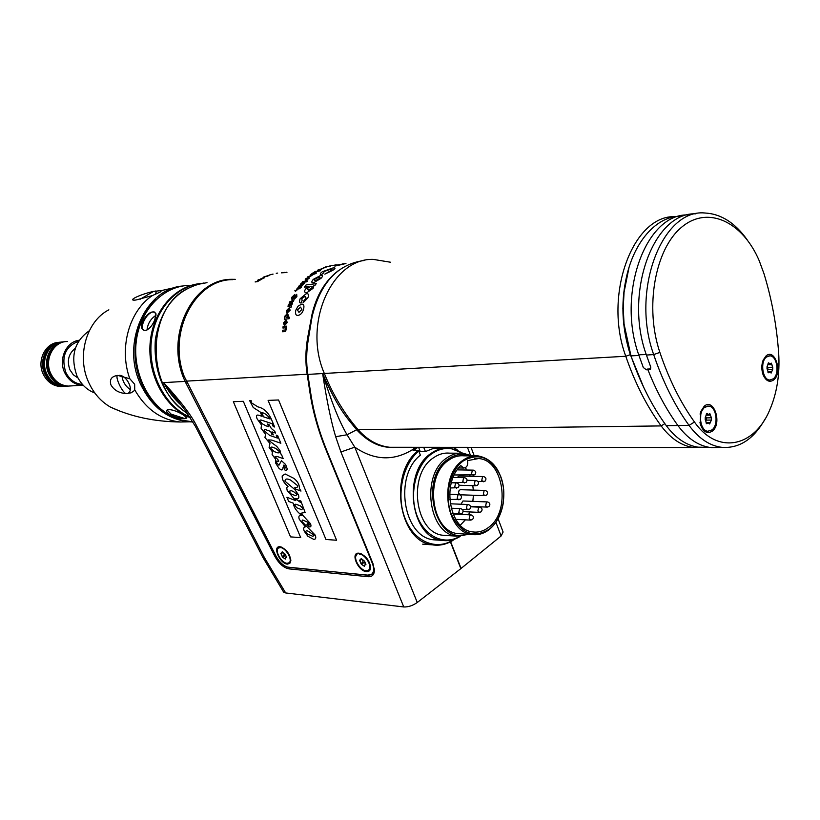<?xml version="1.0" encoding="UTF-8"?>
<svg xmlns="http://www.w3.org/2000/svg" width="820" height="820" viewBox="0 0 820 820"><rect width="100%" height="100%" fill="white"/><g stroke="black" fill="none" stroke-linecap="round" stroke-linejoin="round"><path stroke-width="1.23" d="M283.433 591.814L285.678 592.952L403.758 606.954C408.257 607.128 412.757 605.631 417.267 602.495L460.85 568.619L501.102 535.993L503.101 532.036L498.068 518.752M187.124 412.952C145.652 388.916 145.96 308.453 187.513 288.558L197.036 284.53L207.009 282.664M181.589 405.572C174.301 399.155 168.315 391.509 163.611 382.622L185.053 381.402L183.034 376.667C165.825 332.725 193.93 278.738 231.845 279.312L235.248 279.323M364.736 260.422C337.942 263.814 320.384 282.592 312.071 316.766L308.269 339.623C306.301 351.821 306.157 363.414 307.838 374.402L310.913 394.44C313.783 412.911 319.072 431.607 326.79 450.518L372.977 563.627L374.433 570.433C374.186 574.83 372.095 576.921 368.149 576.706L288.988 568.885C283.679 567.799 279.005 563.699 274.966 556.554L185.586 382.458L185.053 381.402L186.119 380.921M373.223 259.376C331.957 258.023 302.57 323.715 324.33 373.459C302.57 323.715 331.957 258.023 373.223 259.376L390.617 262.246M403.758 606.954L340.915 451.984L335.667 436.691C331.003 421.203 326.657 400.15 322.639 373.551L324.33 373.459C333.166 395.178 344.451 413.936 358.186 429.741C367.442 440.114 377.948 445.957 389.684 447.279L693.699 447.515C681.635 445.906 670.78 438.71 661.156 425.918C646.867 406.433 635.08 383.217 625.773 356.259C603.007 294.81 633.091 214.512 675.393 216.664M413.567 447.3L414.028 448.714L415.914 447.3M414.551 448.345L415.996 447.3M340.915 451.984L354.773 447.156C374.689 460.799 394.41 461.332 413.957 448.765L411.045 450.795M196.769 426.185C191.747 415.781 180.697 401.257 163.611 382.622L185.535 410.748L195.314 426.226L196.769 426.185L264.45 557.641L285.678 592.952M417.267 602.495L354.773 447.156L347.065 434.774C339.347 421.787 331.208 401.38 322.639 373.551C338.424 409.877 347.526 418.292 356.628 429.762C366.704 440.565 377.323 446.398 388.495 447.279L393.2 447.484M335.667 436.691L347.065 434.774L356.628 429.762L358.186 429.741C367.442 440.114 377.948 445.957 389.684 447.279L393.836 447.494M374.361 568.844L372.331 574.359L368.477 575.312L287.226 567.071M703.724 447.279L693.699 447.515M643.772 387.532L630.344 354.66C620.904 325.048 620.473 295.928 629.053 267.299L624.061 292.197C628.253 249.27 652.576 217.085 679.165 216.265M623.672 293.119L622.872 308.392L623.672 323.818L630.344 354.66L625.773 356.259L324.33 373.459C333.166 395.178 344.451 413.936 358.186 429.741L661.156 425.918L664.825 423.632M307.756 373.848L307.131 374.053C305.286 362.46 305.481 350.273 307.695 337.491L312.071 314.121C316.592 295.19 325.232 280.788 338.004 270.918M186.232 381.146L307.151 374.227L310.144 393.754C313.045 412.378 318.385 431.217 326.165 450.272L372.321 563.278C374.258 568.424 374.043 572.063 371.675 574.215L367.954 575.138L288.804 567.409C283.986 566.435 279.743 562.715 276.084 556.237L184.141 376.236C167.198 332.571 195.119 279.097 232.736 279.671M358.955 553.192L359.99 553.377C366.14 556.083 369.687 560.798 370.63 567.532C370.466 570.402 369.092 571.765 366.519 571.643C357.889 571.253 349.976 552.075 358.955 553.192M279.999 546.755L280.84 546.899C286.713 549.615 290.044 554.258 290.833 560.808L289.819 563.381L287.4 564.119C279.794 563.791 272.066 545.73 279.999 546.755M290.536 536.885L233.351 401.687L243.335 401.308L300.714 537.633L290.536 536.885M278.554 399.986L336.6 540.247L325.96 539.478L268.099 400.375L278.554 399.986M249.639 400.611L251.135 400.56L251.361 402.753L257.9 406.884C263.568 408.073 268.048 412.163 271.358 419.174L274.628 427.005L273.224 426.533L272.045 423.694L260.842 419.942L259.52 420.476L262.031 423.643L265.803 425.775L268.683 426.738L267.556 424.042L268.981 424.514L271.276 428.419L274.843 431.443L275.52 433.073L272.055 431.894L273.316 434.897L271.891 434.415L270.631 431.412L267.084 430.203C264.952 429.26 263.978 429.424 264.132 430.684L269.688 435.42L277.457 438.075L276.217 435.112L277.652 435.594L280.84 443.241L271.676 440.084L268.007 439.92L276.791 446.418L280.061 450.621L280.46 453.819L281.311 454.116L283.187 458.616L276.893 456.381L274.966 456.75L276.955 458.626C279.435 461.27 279.384 462.039 276.791 460.942L276.729 462.88L278.954 465.237L281.455 460.696L285.637 464.54L287.297 469.101L286.139 470.659L284.806 469.932L284.058 467.861L285.749 467.933L283.945 465.001L282.92 467.882C282.838 470.506 281.496 470.598 278.892 468.169L275.807 463.392L275.479 459.046L272.107 454.567L272.394 451.83L269.114 447.433L269.954 443.487L264.921 437.439L265.649 434.436L261.078 428.296L261.498 425.047L257.101 418.805C255.819 415.535 256.568 414.407 259.346 415.422L262.072 416.334L260.268 412.04L253.226 407.499L249.639 400.611M270.077 418.989C267.791 415.361 264.993 413.198 261.693 412.511L263.486 416.806L270.077 418.989M279.097 451.287L275.612 448.335L273.378 447.556C271.461 446.685 270.61 446.982 270.836 448.458L274.351 451.666L277.57 452.804L279.066 452.876L279.097 451.287M299.382 488.433L300.991 491.067L295.507 489.038L294.851 487.459C296.881 487.859 297.814 487.264 297.65 485.676L290.577 480.069C286.928 478.367 285.053 478.736 284.97 481.176L294.903 489.642L298.449 494.849C299.526 498.375 298.357 499.544 294.954 498.355L300.386 502.363L299.638 500.569L300.848 501.03L305.112 512.449L300.919 513.248L310.452 523.652C311.405 526.05 311.026 527.137 309.324 526.901L306.926 524.308L307.715 523.375L309.417 524.974L308.381 522.504L302.703 519.982L301.739 521.305L315.269 535.183C316.315 538.115 315.741 539.478 313.547 539.273L307.859 536.249L304.312 531.298C303.195 528.551 303.564 527.065 305.44 526.86L299.3 519.357C298.255 516.21 299.115 514.939 301.883 515.544C296.379 511.229 293.58 507.139 293.498 503.275L288.671 501.44L286.918 497.279L295.784 500.63L287.174 490.462L286.682 487.664L288.045 486.362C283.822 482.98 281.885 479.474 282.234 475.856L285.135 473.97L293.98 478.419C297.773 481.576 299.566 484.917 299.382 488.433M295.753 495.69L297.096 494.491L293.396 491.487L291.305 490.698L288.742 491.385L291.202 494.05L295.753 495.69M300.345 505.868L295.794 504.197L294.472 504.546L296.594 507.682L301.575 509.671L302.939 508.461L300.345 505.868M312.861 536.352L314.183 535.234L308.484 531.37C306.618 530.448 305.737 530.653 305.839 531.985L307.182 533.789L312.861 536.352M260.422 279.907L257.408 281.649L255.122 281.957L259.438 280.46L257.572 280.307L258.597 279.681L261.908 279.22L260.422 279.907M344.082 263.733L342.135 264.009M345.958 263.507L335.554 265.967C333.976 266.151 334.375 265.875 336.774 265.127L345.958 263.507M332.53 268.079C335.739 267.525 335.831 268.263 332.817 270.313L324.812 274.136L330.993 270.569C332.623 269.472 332.346 269.073 330.163 269.37L324.115 271.512L323.654 272.896L321.532 274.577C319.656 274.423 319.943 273.48 322.362 271.728L332.53 268.079M320.805 275.387C323.121 274.966 323.193 275.95 321.02 278.339L313.712 282.695C311.354 283.013 311.21 281.906 313.291 279.364L320.805 275.387M318.837 277.18L314.911 279.148L314.306 280.45L315.495 280.614L319.39 278.554L320.077 277.406L318.837 277.18M306.075 284.95L316.253 283.648L314.685 285.739L313.599 285.903L313.096 288.332L307.008 292.576C304.527 292.75 303.994 291.643 305.409 289.245L308.217 286.641L304.456 287.123L306.075 284.95M308.351 290.116L311.877 287.851L312.174 286.375L310.841 286.231L307.367 288.476L308.351 290.116M305.019 296.358L301.688 298.644L302.16 300.284L301.032 303.021C299.382 303.01 299.095 301.575 300.161 298.716L306.065 293.796C308.638 293.375 309.212 294.769 307.797 297.978L303.062 302.805L304.189 300.069L306.157 298.162L305.019 296.358M301.514 304.23C303.769 303.83 304.445 305.522 303.543 309.284C302.601 312.717 300.807 314.747 298.193 315.382C295.866 315.7 295.087 313.957 295.846 310.124L298.049 306.157L301.514 304.23M300.51 307.1L297.465 309.95L298.941 312.358L301.914 309.458L300.51 307.1M329.486 266.049L336.282 264.829L329.486 266.049M330.665 265.998L325.181 267.053L330.665 265.998M326.555 266.941L322.239 268.601L326.555 266.941M325.396 267.34L323.275 267.873L325.396 267.34M320.64 269.36L317.453 270.815L317.904 270.026L321.604 268.858L321.645 269.524L318.457 270.682L320.64 269.36M312.943 272.947L315.433 272.127L314.316 272.076L315.362 271.44L320.251 270.764L316.561 271.768L315.362 273.265L315.341 272.527L311.713 273.788L312.943 272.947M313.404 274.413L310.37 276.412L307.869 276.75L312.399 275.038L310.278 274.833L311.282 274.095L316.171 273.429L313.404 274.413M308.996 277.088L309.048 278.513L305.358 280.532L305.255 279.015L308.996 277.088M308.012 277.959L306.044 278.913L306.301 279.589L308.248 278.615L308.012 277.959M302.898 281.465L307.766 280.819L306.875 281.793L302.006 282.428L302.898 281.465M301.688 286.19L301.442 287.215L299.197 288.845L296.707 289.152L297.486 288.045L300.817 287.082L300.622 286.436L298.47 286.713L299.29 285.647L302.693 284.642L302.508 284.099L300.315 284.376L301.176 283.371L304.784 282.9L301.688 286.19M296.01 290.188L296.994 290.065L295.343 291.407L294.872 290.321L295.559 290.874L296.01 290.188M292.002 299.812L291.674 297.404L294.759 294.482L292.566 297.209L292.504 298.49L296.696 294.339L296.881 296.614L294.052 299.361L296.092 295.569L292.002 299.812M289.224 305.388L291.51 305.911L290.997 307.336L287.953 306.219L288.476 304.814L291.418 303.697L289.132 303.205L289.706 301.832L293.929 300.007L293.304 301.401L290.382 302.508L292.658 302.928L292.115 304.292L289.224 305.388M288.373 309.284L287.103 310.636L286.795 312.984L286.344 310.718L289.163 307.838L290.157 310.206L287.266 312.994L288.373 309.284M288.291 311.457L289.378 310.267L288.968 309.253L288.291 311.457M287.717 317.401L289.45 317.217L289.132 318.703L284.284 319.205L284.868 316.13L287.389 313.599L288.66 315.7L287.717 317.401M286.293 317.606L287.738 316.233L286.938 315.106L285.555 316.417L286.293 317.606M285.37 321.419L284.273 322.854L284.294 325.335L283.515 322.926L285.975 319.892L287.318 322.444L284.765 325.356L285.37 321.419M285.606 323.736L286.539 322.496L285.975 321.399L285.606 323.736M285.995 327.703L286.446 329.394L285.093 331.546L282.613 331.772L282.726 330.234L284.899 330.029L285.698 328.974L284.991 327.846L282.931 328.041L283.105 326.514L286.692 326.165L285.995 327.703M284.806 272.404L284.243 272.435M286.969 272.342L286.118 272.168M284.038 272.599L282.162 272.722M281.383 272.834L285.216 272.599M277.662 273.091L276.237 273.296M272.537 274.157L269.237 275.069L272.537 274.157M271.348 274.577L273.07 274.085L271.348 274.577M267.679 276.125L263.722 276.996L269.421 275.151L267.679 276.125M266.326 276.319L268.324 275.786L266.326 276.319M263.435 277.611L260.299 279.118L264.809 277.047L264.542 277.775L260.698 279.077L263.435 277.611M262.338 278.4L263.968 277.539L262.338 278.4M453.357 539.796C436.414 550.978 414.274 541.825 405.223 518.834C395.968 495.997 402.333 464.694 418.774 451.041L418.241 450.58C388.178 473.212 398.756 541.835 432.406 544.849C439.663 545.966 446.582 544.418 453.183 540.216L453.275 539.58M418.241 450.58L413.382 450.569L417.903 447.3M457.642 450.2L453.696 447.33M418.774 451.041L420.383 455.172C393.59 475.846 403.327 537.151 433.513 539.796L438.136 540.103M419.204 452.148L420.229 451.533L418.589 447.3M423.704 447.31L425.447 451.553L420.229 451.533M456.832 449.852L453.122 447.33M425.447 451.553L433.175 448.499L441.15 448.007M462.757 453.183L449.596 448.017C443.2 447.423 437.091 449.175 431.279 453.255C402.036 471.664 410.297 537.633 441.949 540.37C448.294 541.333 454.372 540.011 460.184 536.403M462.244 453.152C452.209 446.695 442.062 446.88 431.812 453.716C416.211 464.663 409.016 492.871 416.57 514.458C423.93 536.167 443.917 545.935 459.661 536.403M447.146 535.532L443.025 535.275C414.858 532.918 407.427 474.308 433.411 457.847C438.608 454.178 444.081 452.609 449.821 453.163L458.903 453.214M471.736 455.889L463.228 453.234C457.478 452.671 451.994 454.249 446.787 457.96C420.742 474.575 428.194 533.758 456.422 536.126L469.317 534.322M469.624 455.869C462.254 453.183 455.09 454.27 448.13 459.128C418.067 478.531 435.727 546.386 467.195 534.189M461.557 533.841L457.673 533.595C431.187 531.411 424.165 475.918 448.571 460.286C453.48 456.781 458.636 455.305 464.048 455.828L474.237 455.899M503.746 490.001C501.143 470.301 492.656 458.944 478.285 455.93C472.863 455.387 467.697 456.894 462.777 460.43C438.321 476.215 445.373 532.293 471.91 534.486C478.029 535.368 483.779 533.728 489.171 529.576C496.756 523.314 501.491 514.253 503.377 502.383M489.366 529.146C502.414 519.029 507.652 494.726 500.815 476.758C491.692 457.437 479.198 452.158 463.331 460.901C449.821 470.577 444.071 495.885 451.369 514.284C461.106 533.717 473.775 538.668 489.366 529.146M467.533 460.625L478.572 458.554C503.757 459.794 511.198 511.495 488.669 527.332C483.656 531.186 478.306 532.703 472.617 531.893C449.698 529.966 441.242 483.41 460.789 465.596L463.689 468.046C466.969 467.543 468.251 465.063 467.533 460.625M460.266 525.23L465.381 519.849M468.527 514.765L469.85 511.946M472.843 501.358L473.427 495.249M473.324 490.083L472.791 485.655M470.167 476.287L469.757 475.292M466.928 470.034L465.309 467.748M460.963 504.228L462.962 500.979L487.275 501.922M460.461 494.798L458.769 493.476L458.564 492.338L459.056 490.524L460.327 489.694L484.907 490.442M457.181 477.527L459.036 476.051L483.318 476.563M188.631 285.411C163.713 286.2 141.091 308.904 136.571 339.101C131.917 369.266 146.298 401.892 169.443 415.033L181.558 420.127L192.915 421.88M190.465 417.892L183.834 414.633C161.263 401.687 146.831 370.209 150.398 340.331C153.863 310.431 174.639 286.733 198.829 283.73M182.932 414.654L186.939 417.821C185.023 419.614 179.488 418.671 170.334 415.002C166.726 412.665 165.742 410.922 167.403 409.774C171.175 409.19 176.351 410.82 182.932 414.654M186.704 417.38L184.797 418.548L171.175 414.161L167.198 410.102L167.69 409.662M154.734 320.005C152.715 324.812 150.07 328.174 146.79 330.091C141.932 331.198 140.435 328.308 142.29 321.43C148.236 312.41 152.786 309.837 155.943 313.712L154.734 320.005M146.462 330.224L143.961 330.316C141.973 329.107 141.829 326.278 143.52 321.809C146.165 316.161 149.342 312.84 153.032 311.866L154.488 312.041L156.015 314.388M147.016 329.978C147.702 323.695 150.696 318.795 156.005 315.269M190.045 417.236L184.879 414.602C162.052 401.523 147.6 369.482 151.536 339.347C155.359 309.171 176.823 285.678 201.32 283.412M203.688 283.043C177.407 288.455 161.304 307.192 155.369 339.265C153.176 372.27 163.979 397.136 187.78 413.874M78.033 378.03L73.318 374.801L69.936 369.84C66.717 360.82 68.531 353.625 75.379 348.244M94.823 392.995C86.899 390.012 80.924 384.262 76.895 375.734C70.192 356.362 74.333 341.366 89.298 330.747M117.772 375.406L117.455 375.57C115.128 376.862 121.596 391.529 125.839 393.59C118.808 392.954 113.836 390.033 110.915 384.826C109.326 379.414 111.612 376.267 117.772 375.406L129.826 378.748L134.664 384.272L134.726 389.838L134.131 390.75L131.128 392.831L128.074 393.292C134.234 389.982 126.608 375.334 119.453 375.345M152.428 295.548L135.997 300.007C126.085 301.237 139.574 294.482 153.607 291.387L161.601 290.546L160.197 292.053L152.428 295.548C129.119 310.831 118.674 348.408 129.826 378.748M119.669 411.015L110.536 407.14C101.085 401.697 93.829 393.508 88.775 382.581C76.373 356.485 86.284 321.307 108.855 309.827M127.541 393.569L125.839 393.59M192.956 421.952L188.938 421.818C167.659 419.471 151.495 406.853 140.446 383.944C121.032 343.18 145.499 288.568 182.829 285.995M155.144 294.472L156.435 291.5L155.39 290.997M153.607 291.387L140.056 299.29M165.876 412.788C155.441 405.961 147.364 396.203 141.645 383.504C128.761 355.327 135.351 317.883 156.097 299.669M130.175 389.459C125.562 386.333 122.826 381.905 121.975 376.175M62.945 386.456L60.557 386.538C52.869 385.964 47.088 381.833 43.214 374.135C36.48 360.615 45.561 342.534 58.989 342.36M69.351 386.015L66.194 386.21C58.476 385.636 52.685 381.474 48.79 373.735C41.994 360.041 51.27 341.766 64.821 341.766M66.768 386.22L64.175 386.322C56.467 385.748 50.676 381.607 46.791 373.879C39.995 360.216 49.261 341.981 62.802 341.971M65.323 386.261L62.166 386.445C54.468 385.871 48.677 381.731 44.803 374.022C38.017 360.39 47.263 342.186 60.793 342.186M71.381 385.902L68.214 386.087C60.495 385.513 54.694 381.341 50.799 373.582C43.849 359.621 53.628 341.038 67.455 341.54M83.22 385.267L82.215 385.256C74.436 384.672 68.593 380.449 64.667 372.577C58.169 359.324 66.266 341.53 79.212 340.269M56.078 384.088C51.455 382.048 47.97 378.553 45.602 373.571C41.42 361.989 43.767 352.723 52.634 345.804M56.693 345.363C47.765 352.313 45.397 361.62 49.6 373.284C51.978 378.297 55.493 381.823 60.147 383.862M82.441 384.406C75.03 383.76 69.454 379.691 65.723 372.188C61.059 356.741 65.344 346.419 78.597 341.243M778.662 353.082C776.694 325.622 771.794 299.136 763.963 273.634L759.279 260.883C742.653 221.625 707.691 204.928 681.43 227.365C654.985 249.27 644.582 307.603 659.874 352.405C668.966 379.322 680.497 402.528 694.468 422.013C717.254 454.844 753.826 447.453 769.457 410.605C776.94 393.487 780.005 374.309 778.662 353.082M766.105 355.87C775.054 347.916 782.864 373.028 773.66 379.957C769.437 382.735 765.921 380.992 763.082 374.75C761.37 369.717 761.401 364.818 763.174 360.062L766.105 355.87M704.226 406.207L700.649 411.712L700.249 423.889C703.068 431.914 707.117 434.303 712.406 431.064C722.389 423.509 713.943 397.608 704.226 406.207M747.153 239.768C735.007 222.732 720.893 213.805 704.81 212.995C661.986 208.68 630.529 291.12 653.683 354.578C662.98 381.976 674.768 405.582 689.036 425.395C698.896 438.69 709.987 446.029 722.328 447.402C739.671 448.355 753.908 438.905 765.06 419.051M695.893 213.846C653.673 211.652 623.661 292.863 646.416 355.05L650.772 367.145L650.403 369.328L647.902 369.728C656.348 391.027 666.393 409.682 678.027 425.703C687.406 438.31 697.963 445.547 709.72 447.412L719.529 447.453M647.902 369.728L646.334 369.789L643.31 367.514L638.964 355.48L630.959 355.859L624.051 323.962L623.231 308.002L624.061 292.197M706.502 447.341L697.902 447.156C686.176 445.301 675.639 438.136 666.291 425.662C652.023 406.136 640.246 382.868 630.959 355.859L630.344 354.66M687.755 214.922C645.811 213.579 616.384 294.001 638.964 355.48M701.151 425.436L700.557 424.934M650.762 368.908L647.123 369.092M368.877 569.9L370.558 566.333M361.241 553.818L359.314 554.074C365.484 554.176 373.049 567.317 368.58 570.156L369.266 569.644M368.58 570.156L366.161 570.761C359.959 570.566 352.497 557.528 356.956 554.679M361.763 559.137L359.539 560.132L361.466 564.375L364.439 566.241L364.859 564.888L365.945 564.744L364.613 561.218L361.271 558.615M360.626 559.988L360.974 558.84M362.43 559.834L363.065 562.007L365.248 563.391M289.614 562.387L290.823 559.834L290.833 560.808M281.916 547.268L278.534 547.996M289.029 562.807L287.051 563.289C281.496 563.135 274.362 550.558 278.431 548.067L280.358 547.586C285.893 547.647 293.109 560.326 289.029 562.807L289.696 562.325M282.777 552.424L280.809 553.295L282.664 557.293L285.35 559.035L285.698 557.723L286.621 557.61L285.309 554.289L282.285 551.87M281.711 553.182L282.008 552.065M283.812 553.336L284.263 555.068L285.76 556.021M762.395 362.481L765.921 357.048L769.078 355.859M763.276 360.831C761.667 365.136 761.647 369.574 763.194 374.125C764.65 377.743 766.659 379.721 769.211 380.06L770.021 380.06M766.464 357.018C759.884 361.702 762.518 380.029 769.755 380.039L773.301 378.819C779.83 374.033 777.155 355.808 769.898 355.839L766.464 357.018M767.961 364.008L770 363.906L768.627 362.809L767.059 366.519L767.018 368.682L768.463 372.762L768.924 372.485L768.073 372.516M771.21 363.147L772.747 367.206L772.706 369.359L771.138 373.069L769.775 371.983L768.924 372.485M771.312 363.137L770 363.906M767.715 369.635L767.909 367.432L767.202 366.458M700.014 414.018L704.072 407.417L707.762 406.064M700.762 424.37L700.198 423.694M700.003 422.853L700.546 423.673M700.895 424.75L700.352 424.268M700.844 412.378L700.475 423.407C701.848 428.071 704.124 430.684 707.291 431.258L708.183 431.289M704.616 407.396C697.625 412.398 700.157 430.982 707.834 431.258L712.016 429.885C718.955 424.77 716.372 406.3 708.664 406.074L704.616 407.396M706.235 414.5L708.398 414.459L706.994 413.362L705.251 417.288L705.2 419.543L706.737 423.735L707.281 423.438L706.307 423.448M709.782 413.618L711.432 417.8L711.381 420.045L709.649 423.971L708.255 422.884L707.281 423.438M709.894 413.608L708.398 414.459M705.969 420.537L706.563 417.882L705.794 416.878M307.838 374.402L322.639 373.551M467.451 447.341L470.444 455.243M495.905 522.299L501.102 535.993M461.076 568.434L450.641 541.702M460.85 568.619L450.395 541.835M262.748 557.159L264.45 557.641M185.586 382.458L186.642 381.966M183.034 376.667L184.172 376.318M372.7 573.436L373.325 573.282M414.264 448.55L413.833 447.3M289.46 567.471L288.988 568.885M368.662 575.168L368.149 576.706M274.966 556.554L276.012 556.093M307.736 373.674L307.131 374.053M310.749 393.364L310.144 393.754M309.468 332.09L308.648 331.987M308.607 337.522L307.695 337.491M455.725 519.347L470.598 520.116L472.474 519.583C474.083 517.43 473.622 515.862 471.09 514.888L469.962 515.216L469.173 518.793L470.844 520.126M454.259 474.975L474.78 474.841C476.44 472.648 475.969 471.08 473.365 470.137L472.31 470.444L471.52 473.991L473.263 475.364M450.231 487.992L458.072 487.654C459.743 485.45 459.272 483.872 456.668 482.908L455.571 483.216L454.772 486.803L456.525 488.177M449.739 499.493L460.491 499.308C462.142 497.125 461.68 495.546 459.097 494.573L457.99 494.89L457.191 498.478L458.913 499.841M459.097 485.276L475.764 485.737L477.558 485.214C479.198 483.031 478.726 481.463 476.143 480.52L475.077 480.827L474.298 484.374L476.01 485.737M470.588 506.411L487.09 507.108L488.925 506.575C490.524 504.423 490.053 502.875 487.531 501.932L486.444 502.24L485.665 505.776L487.326 507.119M460.204 494.788L484.763 495.639L486.567 495.106C488.187 492.943 487.715 491.395 485.163 490.452L484.097 490.76L483.318 494.296L485.009 495.649M463.115 511.639L479.269 512.377L481.125 511.844C482.734 509.691 482.273 508.133 479.741 507.18L478.634 507.498L477.855 511.055L479.515 512.397M462.47 509.517L469.686 509.23C471.305 507.057 470.844 505.499 468.292 504.525L467.185 504.843L466.385 508.42L468.077 509.773M451.389 482.611L466.067 482.416C467.728 480.223 467.256 478.644 464.663 477.691L463.587 477.998L462.787 481.576L464.53 482.949M478.101 481.627L484.989 481.237C486.629 479.054 486.157 477.496 483.574 476.563L482.529 476.871L481.75 480.407L483.462 481.77M452.855 513.535L462.111 513.361C463.751 511.188 463.29 509.609 460.737 508.636L459.6 508.953L458.8 512.551L460.502 513.904M177.571 286.928L161.601 290.546M189.133 421.839L180.379 422.003C161.232 420.065 146.011 409.344 134.726 389.838M659.874 352.405L653.683 354.578L646.416 355.05M694.468 422.013L689.036 425.395L666.291 425.662M650.352 369.01L649.522 369.635M646.334 369.789L647.257 369.092M646.242 354.537L639.805 354.752M363.895 565.974L364.521 565.513M361.466 564.375L363.66 562.735M360.872 563.647L363.065 562.007M359.703 560.788L361.815 559.209M284.868 558.779L285.391 558.41M282.664 557.293L284.806 555.755M282.111 556.606L284.263 555.068M280.963 553.91L282.88 552.547M769.119 363.198L768.073 363.25M771.938 364.623L768.002 364.808M772.747 367.206L767.909 367.432M772.706 369.359L767.868 369.574M771.794 371.737L767.827 371.911M707.496 413.751L706.389 413.772M710.55 415.135L706.286 415.217M711.432 417.8L706.563 417.882M711.381 420.045L706.512 420.117M710.386 422.556L706.051 422.618M471.008 447.341L474.257 455.899M195.314 426.226L262.841 557.344L283.628 592.112M374.371 569.428L374.433 570.433M373.654 572.719L371.675 574.215M360.943 553.736L359.99 553.377M370.558 566.528L370.63 567.532M281.793 547.237L280.84 546.899M432.406 544.849L422.7 544.162M441.949 540.37L433.513 539.796M456.422 536.126L443.025 535.275M471.91 534.486L457.673 533.595M478.572 458.554L474.79 458.523M458.667 467.964L463.689 468.046M453.05 514.027L470.834 514.878M457.242 469.87L473.099 470.137M451.348 482.765L456.391 482.898M449.637 494.255L458.831 494.562M467.113 480.305L475.877 480.52M470.67 506.791L479.474 507.17M450.221 503.787L468.035 504.515M453.152 477.435L464.386 477.691M451.133 508.215L460.461 508.625M192.833 421.736L190.978 421.777M156.005 314.306L155.943 313.712M154.488 312.041L155.011 312.369M188.938 421.818L180.379 422.003C154.447 421.685 131.159 416.724 110.536 407.14M66.194 386.21L64.175 386.322M62.166 386.445L60.557 386.538M82.215 385.256L68.214 386.087M722.328 447.402L711.411 447.628M697.902 447.156L709.72 447.412M365.843 564.15L364.859 564.888M286.559 557.118L285.698 557.723M762.61 373.295L763.194 374.125M769.755 380.039L769.211 380.06M767.858 372.065L769.601 371.983M699.952 422.577L700.475 423.407M707.834 431.258L707.291 431.258M706.092 422.915L708.049 422.884"/></g></svg>
